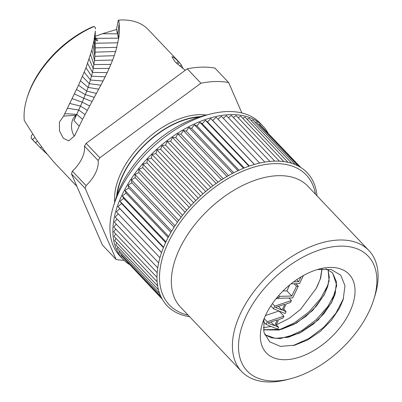 <?xml version="1.0" encoding="UTF-8"?>
<svg xmlns="http://www.w3.org/2000/svg" width="402" height="402" viewBox="0 0 402 402"><rect width="100%" height="100%" fill="white"/><g stroke="black" fill="none" stroke-linecap="round" stroke-linejoin="round"><path stroke-width="0.6" d="M290.043 378.87A83.41 48.803 136.5 0 1 246.577 315.143A83.41 48.803 -43.5 0 1 334.233 246.587A83.41 48.803 -43.5 0 1 373.825 299.354A83.41 48.803 -43.5 0 1 368.815 312.002A83.41 48.803 136.5 0 1 290.043 378.87L286.666 379.724A87.797 51.371 136.5 0 1 241.562 371.433A87.797 51.371 136.5 0 1 240.909 312.645A87.797 51.371 -43.5 0 1 304.56 249.401A87.797 51.371 -43.5 0 1 368.925 250.546A87.797 51.371 -43.5 0 1 374.855 296.023L373.825 299.354M265.878 314.645A57.069 33.391 136.5 0 0 262.451 323.303A57.069 33.391 136.5 0 0 289.535 359.408A57.069 33.391 136.5 0 0 349.514 312.5A57.069 33.391 136.5 0 0 319.771 268.898A57.069 33.391 136.5 0 0 265.878 314.645M316.997 195.839A96.58 56.506 136.5 0 0 253.456 164.73A96.58 56.506 136.5 0 0 166.343 241.024A96.58 56.506 136.5 0 0 189.633 316.726M129.243 264.4A96.58 56.506 -43.5 0 1 122.947 259.215A96.58 56.506 -43.5 0 1 122.228 194.548A96.58 56.506 -43.5 0 1 192.241 124.982A96.58 56.506 -43.5 0 1 263.044 126.243A96.58 56.506 -43.5 0 1 267.893 132.796M262.079 127.007L300.867 167.533M258.747 124.504L259.481 124.268L300.088 167.051M255.134 122.384L256.3 121.932L298.043 165.905M251.255 120.635L252.818 119.937L295.184 164.574M247.124 119.273L249.039 118.299L291.782 163.333M242.753 118.294L244.989 117.027L287.973 162.313M238.16 117.706L240.687 116.118L283.837 161.584M233.371 117.505L236.15 115.585L279.425 161.182M228.406 117.691L231.406 115.429L274.772 161.122M223.291 118.263L226.472 115.65L269.908 161.418M218.045 119.218L221.376 116.243L264.868 162.071M159.926 257.737L116.384 211.864L119.841 208.653L118.002 206.593L121.575 203.533L119.982 201.256L123.66 198.362L122.319 195.874L126.082 193.161L125.002 190.483L128.826 187.96L128.012 185.096L131.886 182.784L131.338 179.749L135.243 177.654L134.971 174.463L138.886 172.594L138.881 169.272L142.785 167.639L143.057 164.192L146.931 162.8L147.474 159.247L151.303 158.112L152.117 154.468L155.881 153.589L156.956 149.876L160.634 149.258L161.971 145.494L165.549 145.137L167.137 141.338L170.594 141.253L172.428 137.439L175.749 137.615L177.825 133.806L180.99 134.248L183.287 130.459L186.287 131.163L188.804 127.414L191.618 128.379L194.337 124.69L196.96 125.911L199.864 122.298L202.276 123.766L205.357 120.248L207.548 121.957L210.794 118.55L212.753 120.494L216.14 117.213L259.682 163.086M158.639 262.868L115.143 217.045L118.288 213.869M157.72 267.868L114.279 222.1L117.057 219.06M157.172 272.712L113.801 227.019L116.218 224.14M156.986 277.36L113.706 231.768L115.771 229.09M157.157 281.792L114.002 236.326L115.716 233.884M157.664 285.963L114.681 240.672L116.062 238.502M158.478 289.817L115.736 244.788L116.811 242.919M159.539 293.284L117.173 248.647L117.952 247.119M160.725 296.214L118.977 252.23L119.489 251.089M161.765 298.324L121.143 255.531L121.424 254.808M162.212 299.138L123.741 258.265M113.485 206.095L115.545 199.437A87.797 51.371 136.5 0 1 120.816 186.116A87.797 51.371 -43.5 0 1 203.734 115.731L210.492 114.022A96.58 56.506 -43.5 0 0 119.288 191.447A96.58 56.506 136.5 0 0 113.485 206.095A96.58 56.506 136.5 0 0 120.007 256.119L122.947 259.215M210.492 114.022A96.58 56.506 -43.5 0 1 260.104 123.143L263.044 126.243M116.645 196.111A69.667 40.763 136.5 0 1 123.173 174.262A69.667 40.763 -43.5 0 1 200.357 116.655M114.716 202.111A69.667 40.763 136.5 0 1 121.309 172.297A69.667 40.763 -43.5 0 1 206.442 115.047M116.103 259.471L102.43 245.064L71.461 173.9L85.139 188.312L116.103 259.471A110.625 64.727 -43.5 0 0 124.097 260.375M85.139 188.312A110.625 64.727 -43.5 0 1 86.063 185.588L72.39 171.177A27.919 16.336 -43.5 0 0 84.455 146.102A110.625 64.727 -43.5 0 1 86.164 143.358L99.837 157.765A110.625 64.727 -43.5 0 0 98.133 160.509A27.919 16.336 -43.5 0 1 86.063 185.588M200.93 83.214A110.625 64.727 -43.5 0 1 228.612 82.505L214.939 68.094A110.625 64.727 -43.5 0 0 187.257 68.807L200.93 83.214L99.837 157.765M241.863 112.957L228.612 82.505M187.257 68.807L86.164 143.358M98.133 160.509L84.455 146.102M71.461 173.9A110.625 64.727 -43.5 0 1 72.39 171.177M185.252 70.285L175.378 62.159L171.885 56.712L174.096 57.491L179.408 62.441L181.327 64.993L183.021 68.616M95.168 36.371L102.44 33.733L116.439 29.517L118.243 20.497L118.821 20.1A79.852 46.722 -43.5 0 1 148.222 29.562L178.865 61.843M118.821 20.1L119.474 27.703L118.917 37.26L115.957 50.692L112.721 59.843L108.671 69.511L103.776 79.636L82.536 119.324L74.616 135.801L68.717 140.906L63.34 138.283L59.496 130.886L59.406 122.128L63.606 116.108L76.114 115.203A12.949 8.522 -94.4 0 0 74.305 136.012M178.352 61.325L176.518 63.255M94.174 26.472A79.852 46.722 136.5 0 0 26.994 98.153L27.512 96.485A77.656 45.436 -43.5 0 1 92.767 26.808L94.174 26.472L95.555 27.924L95.49 28.939M32.813 134.218L31.532 135.323L31.095 138.047L40.461 147.881L47.094 154.122M95.138 37.597L97.726 40.285L96.495 40.803L95.123 38.24M118.645 39.049L118.515 38.18L95.832 38.326L97.696 40.295M95.319 31.024L95.173 36.135L95.319 31.024L93.937 40.718L91.872 49.933L86.018 67.747L78.526 85.209L63.606 116.108M100.892 85.189L89.344 83.696L92.465 72.435L94.535 60.491L95.118 52.154L95.173 36.135M31.095 138.047A79.852 46.722 136.5 0 0 32.386 139.509L36.225 143.554M26.994 98.153A79.852 46.722 136.5 0 0 24.261 120.469L36.291 139.434L45.19 151.71L54.119 162.358L76.908 186.417M34.999 137.529L32.477 139.499M98.802 89.179L88.088 87.425L89.344 83.696L82.44 76.47M96.485 93.46L86.757 91.088L88.088 87.425L80.511 80.867M76.114 115.203L73.958 120.61L82.234 102.193L86.757 91.088L78.526 85.209M109.173 68.395L93.259 68.536L89.128 58.988M110.892 64.426L93.957 64.581L90.55 54.516M119.474 27.703L118.515 38.18L116.439 29.517M161.549 252.597L119.841 208.653M118.002 206.593L161.579 252.506M163.418 247.617L121.575 203.533M119.982 201.256L163.589 247.2M165.614 242.567L123.66 198.362M122.319 195.874L165.951 241.848M168.131 237.466L126.082 193.161M125.002 190.483L168.654 236.471M170.956 232.346L128.826 187.96M128.012 185.096L171.679 231.105M174.076 227.23L131.886 182.784M131.338 179.749L175.026 225.773M177.483 222.155L135.243 177.654M134.971 174.463L178.664 220.502M181.161 217.14L138.886 172.594M138.881 169.272L182.583 215.311M185.096 212.216L142.785 167.639M143.057 164.192L186.764 210.241M189.262 207.402L146.931 162.8M147.474 159.247L191.186 205.301M193.648 202.724L151.303 158.112M152.117 154.468L195.829 200.523M198.226 198.206L155.881 153.589M156.956 149.876L200.668 195.935M202.98 193.87L160.634 149.258M161.971 145.494L205.683 191.548M207.879 189.739L165.549 145.137M167.137 141.338L210.844 187.392M212.904 185.83L170.594 141.253M172.428 137.439L216.13 183.483M218.03 182.161L175.749 137.615M177.825 133.806L221.517 179.84M223.231 178.749L180.99 134.248M183.287 130.459L226.974 176.483M228.477 175.614L186.287 131.163M188.804 127.414L232.472 173.423M233.743 172.765L191.618 128.379M194.337 124.69L237.989 170.679M239.004 170.212L196.96 125.911M199.864 122.298L243.496 168.267M244.23 167.971L202.276 123.766M205.357 120.248L248.969 166.192M249.391 166.041L207.548 121.957M210.794 118.55L254.371 164.463M254.456 164.438L212.753 120.494M317.439 269.541L331.102 269.471L340.735 275.174L344.961 285.732L343.192 299.54L339.564 308.113L331.303 320.434L320.299 331.434L307.666 339.986L294.696 345.212L280.425 346.378L269.647 341.795L263.903 332.173L263.973 318.987M264.687 334.67L275.355 338.378L288.787 337.087L301.354 332.067L313.444 323.987L323.876 313.711L331.62 302.324L334.992 294.43L336.524 281.973L332.489 272.742M343.534 298.435L335.921 313.168L323.922 327.107L309.007 338.424L293.013 345.625M335.67 292.083L327.962 306.304L316.233 319.675L301.832 330.57L286.41 337.65M264.707 334.72L271.626 337.821L280.088 338.595L299.495 333.168L318.213 319.962L331.715 302.43L336.765 285.36L332.539 272.792L325.841 268.777M263.456 329.856L279.013 330.037L296.555 323.052L312.706 310.394L324.364 294.681L329.107 281.028L328.107 269.636M328.037 269.601L329.313 277.415L327.645 286.671L324.263 294.581L316.535 305.952L306.118 316.218L294.043 324.298L281.49 329.323L263.446 329.776M322.062 268.873L320.63 278.259L316.183 288.445A46.094 26.969 136.5 0 0 317.686 285.325L320.334 278.802M321.967 268.883L320.283 278.958L317.686 285.325M263.245 327.69L271.119 326.469M276.32 324.851L289.314 318.258L300.596 309.364L316.183 288.445M328.318 284.335L320.61 298.555L308.887 311.927L294.48 322.826L279.058 329.901M276.199 324.726L278.566 327.223L275.581 326.012L278.712 319.505L282.953 318.113L283.892 316.158L278.993 311.002L265.466 315.515M278.325 298.113L275.893 298.927M289.782 284.862L286.892 290.872L283.048 290.968M264.169 318.5L267.235 321.731L265.978 324.334L277.626 329.173L278.566 327.223M263.501 321.721L265.978 324.334M283.892 316.158L267.235 321.731M267.812 322.997L277.35 319.861L274.531 325.721L267.812 322.997M270.968 321.962L274.531 325.721M272.38 303.616L274.747 306.113L273.496 308.716L285.144 313.555L286.083 311.605L283.098 310.394L286.229 303.887L290.47 302.495L291.405 300.545L274.747 306.113M270.827 305.907L273.496 308.716M289.023 298.033L291.405 300.545M283.717 309.108L286.083 311.605M275.325 307.384L284.867 304.244L282.048 310.103L275.325 307.384M278.48 306.344L282.048 310.103M277.38 297.118L278.506 298.304L292.661 297.942L298.299 286.229L296.49 286.274L291.792 296.033L279.445 296.349L278.506 298.304M278.712 295.576L279.445 296.349M286.892 290.872L291.792 296.033M294.108 283.767L296.49 286.274M295.917 283.717L298.299 286.229M291.043 283.842L299.55 283.626L303.389 275.546M300.987 276.933L298.681 281.717L294.163 281.837L294.445 281.254M296.721 279.656L298.681 281.717M368.925 250.546L307.867 186.216A87.797 51.371 -43.5 0 0 243.501 185.071A87.797 51.371 -43.5 0 0 179.85 248.315A87.797 51.371 136.5 0 0 180.503 307.103L241.562 371.433M188.086 315.093A94.385 55.225 136.5 0 1 168.659 241.728A94.385 55.225 -43.5 0 1 251.722 167.815A94.385 55.225 -43.5 0 1 315.449 194.211M199.09 117.042A69.275 40.532 -43.5 0 0 123.464 174.252A69.275 40.532 136.5 0 0 117.093 194.869M177.538 64.179L179.408 62.441M179.915 66.189L181.327 64.993M181.94 67.787L182.543 67.32M117.952 42.808L95.088 43.225M116.892 47.356L95.153 47.873L94.716 36.049M115.706 51.516L95.118 52.154L93.937 40.718M114.309 55.682L94.917 56.325L93.003 45.31M112.645 60.039L94.535 60.491L91.872 49.933M107.203 72.636L92.465 72.435L87.621 63.426M105.183 76.822L91.545 76.194L86.018 67.747M45.376 151.951L45.064 152.283M41.506 146.83L40.461 147.881M37.391 141.037L35.517 142.8M103.078 80.983L90.48 80.033L84.249 72.189M94.37 97.364L85.37 94.671L76.506 89.5M92.113 101.53L83.887 98.329L74.39 93.917M89.726 105.917L82.234 102.193L72.089 98.626M87.314 110.359L80.485 106.103L69.707 103.43M85.023 114.605L78.712 109.992L67.33 108.249M82.551 119.299L76.742 114.334L64.732 113.676M73.958 120.61L79.134 126.067M119.218 23.21L117.645 33.853L102.44 33.733M334.992 294.43L335.082 294.153M288.787 337.082L288.324 337.203M343.293 299.234L343.192 299.54M320.369 278.671L320.273 278.958M327.901 285.837L327.635 286.671M280.807 329.499L281.49 329.318"/></g></svg>
